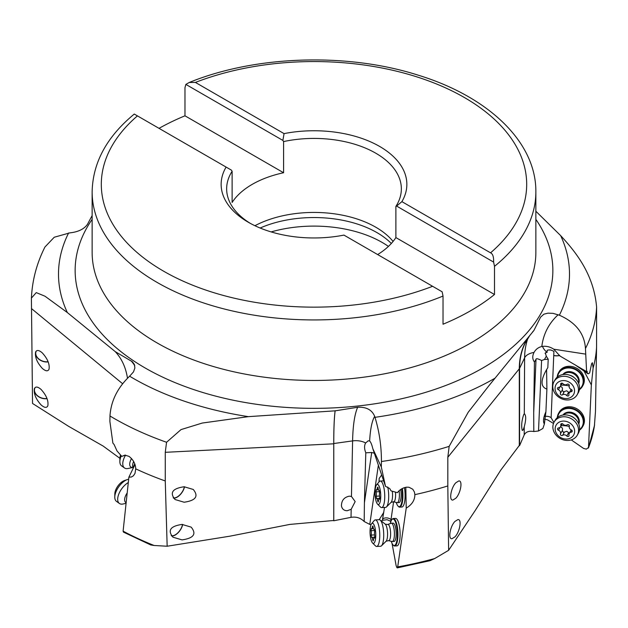 <?xml version="1.0" encoding="UTF-8"?>
<svg xmlns="http://www.w3.org/2000/svg" width="628" height="628" viewBox="0 0 628 628"><rect width="100%" height="100%" fill="white"/><g stroke="black" fill="none" stroke-linecap="round" stroke-linejoin="round"><path stroke-width="0.94" d="M584.071 371.062L591.348 384.94L593.13 367.984L592.361 362.733L591.615 363.745L589.621 372.993L588.083 373.841L586.599 371.619L585.461 348.548C584.503 333.57 575.805 322.454 559.367 315.209L553.033 313.356L547.985 313.152L543.911 314.173L540.567 317.179L533.918 330.477L532.63 331.882M593.13 367.984A282.686 163.209 0 0 0 596.561 347.151L595.47 411.607L594.394 426.012M535.865 211.244L560.655 235.61C576.331 252.637 593.798 274.546 596.6 307.108L596.561 347.151M587.337 371.438L586.599 371.619L559.98 356.029L553.755 349.192C549.94 346.703 545.96 345.8 541.823 346.499A77.951 62.258 25.5 0 1 558.166 314.746M588.083 373.841L574.73 364.593M594.504 425.384L588.475 448.023L591.348 384.94M385.49 486.315L372.828 448.722L381.322 467.004L385.49 486.315L389.698 488.505L391.079 490.892L397.406 492.666C399.761 489.597 402.838 487.76 406.646 487.171L408.977 487.25L412.777 489.236L414.409 492.014L414.865 494.644A282.686 163.209 0 0 0 447.819 485.946L448.62 550.309L475.223 510.493L500.649 470.278L519.293 445.472A36.683 27.145 -141.1 0 1 519.576 445.652L524.199 434.937C525.832 431.813 529.035 430.682 533.808 431.538L538.51 430.981L542.89 428.461L544.366 424.026C542.835 421.608 543.346 417.518 545.913 411.772L546.902 389.101L546.588 369.633M553.496 423.46L547.616 419.897L544.5 419.072M571.26 439.89L583.569 448.431L586.317 449.122L588.593 447.466A281.485 162.511 0 0 0 594.575 424.795M585.429 354.09L553.755 349.192M544.664 416.513A4.584 2.19 -177.5 0 1 551.133 417.832L553.912 351.319L550.866 350.024L548.691 349.961L547.176 350.236L547.082 352.379A13.753 11.736 29.5 0 1 542.49 346.389M547.082 352.379L545.285 352.85L545.128 353.454M545.285 352.85L546.297 356.202L544.429 359.506L541.587 360.511L538.51 430.981M533.808 431.538L533.698 412.753L536.029 359.255C536.179 358.282 538.031 358.698 541.587 360.511M536.029 359.255L534.452 362.05C532.371 359.255 532.222 356.045 534.028 352.434L534.13 352.245M524.686 413.97L524.309 413.86C526.178 415.273 526.154 419.59 524.239 426.836L523.179 429.921L522.284 430.486C521.162 426.161 521.64 420.831 523.736 414.488L524.309 413.86L524.615 357.827A13.753 7.748 0.3 0 1 534.028 352.434C535.77 349.301 538.369 347.331 541.823 346.499M553.849 355.605A13.753 11.736 -150.5 0 0 559.752 355.503M551.133 417.832L553.943 422.448M582.431 386.353L583.02 385.309A13.753 11.736 -150.5 0 0 571.48 366.454A13.753 11.736 -150.5 0 0 559.069 371.76L558.48 372.804A13.753 11.736 29.5 0 1 569.478 367.349A13.753 11.736 29.5 0 1 570.891 367.498A13.753 11.736 29.5 0 1 582.431 386.353A13.753 11.736 29.5 0 1 579.369 389.698M582.525 426.844L583.114 425.808A13.753 11.736 -150.5 0 0 571.582 406.944A13.753 11.736 -150.5 0 0 559.171 412.258L558.582 413.295A13.753 11.736 29.5 0 1 569.58 407.839A13.753 11.736 29.5 0 1 570.993 407.988A13.753 11.736 29.5 0 1 582.525 426.844A13.753 11.736 29.5 0 1 579.471 430.188M545.913 411.772L544.366 424.026M544.429 359.506L548.205 359.208L547.836 367.608L546.077 370.512C540.465 380.843 540.739 387.036 546.902 389.101M125.302 455.127L121.785 456.399L124.941 455.127L129.03 456.391C133.309 459.735 135.546 463.88 135.727 468.841A282.686 163.209 0 0 0 165.258 480.97L167.158 546.234L229.848 536.186L289.783 524.419L333.743 520.486A36.683 2.614 -92.9 0 1 333.766 520.769L351.021 517.346C356.225 516.506 360.613 517.904 364.185 521.53L364.413 502.785L371.705 452.498L374.28 453.18M378.284 465.709L369.782 524.411L364.185 521.53M347.229 510.729L351.185 509.308L355.173 501.591L351.452 496.45L349.301 496.167C344.081 497.266 341.467 500.516 341.451 505.925C342.119 509.088 344.042 510.69 347.229 510.729M333.766 520.769L333.766 443.533C333.782 428.437 334.245 417.534 335.148 410.83L248.374 416.647L202.318 423.036L181.013 429.599L166.561 442.269L165.258 452.317L165.258 480.97M333.743 520.486L333.743 443.808A91.704 6.523 87.1 0 1 335.14 410.736M533.918 330.477L488.992 385.616L468.19 412.282L449.161 446.359L447.819 457.286L447.819 485.946M381.322 467.004L381.431 461.509C381.455 446.218 379.312 431.491 374.995 417.33L374.681 416.364C371.98 409.849 366.32 406.818 357.685 407.266L335.148 410.83M372.828 448.722C371.847 444.624 370.787 442.049 369.649 440.989L368.212 440.785L365.645 442.983A13.753 7.889 1.2 0 0 352.598 440.895L333.766 443.533M405.861 487.273A4.584 1.876 169.6 0 1 405.814 487.289L406.222 508.13C411.96 504.684 414.841 500.186 414.865 494.644M392.029 543.353L396.142 565.663L396.841 567.508L397.697 566.896L406.222 508.13M448.62 550.309L434.694 558.551L429.976 560.702L397.249 567.893L396.841 567.508M369.782 524.411L371.062 524.655M382.185 520.353L387.107 519.717L390.773 521.295M528.635 336.82A91.704 67.863 38.9 0 0 519.293 368.793L519.293 445.472M454.947 521.421L457.906 519.591C462.051 518.956 459.829 531.94 454.947 536.885L451.987 538.722C447.843 539.358 450.064 526.374 454.947 521.421M455.834 498.232C460.709 493.286 462.93 480.294 458.785 480.938L455.834 482.767C450.951 487.713 448.73 500.704 452.874 500.061L455.834 498.232M519.576 445.652L519.576 368.416C519.599 359.373 521.389 351.083 524.945 343.555L530.032 335.093M534.452 362.05L533.698 412.753M388.426 246.419A96.296 55.594 0 0 0 382.091 242.392A96.296 55.594 0 0 0 271.147 231.913M302.406 237.549L303.748 237.635M121.785 456.399L116.996 450.92L114.108 444.53L112.883 443.109L109.884 421.412L109.971 415.979C110.952 401.025 117.507 387.766 129.627 376.203L133.505 371.886L134.871 368.008L134.392 364.476L132.351 361.728L115.23 351.625L67.345 312.556L45.004 296.22L36.251 292.609L31.408 298.104L32.53 403.459L68.633 426.349L103.141 446.061L119.901 458.322M132.429 467.546L133.152 467.915M31.416 298.104C32.224 280.324 36.738 263.297 44.933 247.024L54.243 237.235L69.834 232.87C78.147 231.975 84.011 229.149 87.433 224.384L92.135 215.569M41.118 389.486C46.401 395.342 48.639 400.79 47.83 405.837C46.653 408.129 44.415 407.839 41.118 404.95C35.827 399.102 33.59 393.654 34.407 388.606C35.576 386.306 37.813 386.605 41.118 389.486M42.312 368.377C45.616 371.266 47.854 371.556 49.023 369.264C49.84 364.216 47.602 358.761 42.312 352.912C39.015 350.031 36.777 349.733 35.6 352.025C34.791 357.081 37.028 362.529 42.312 368.377M115.23 351.625C121.738 358.604 125.82 367.466 127.476 378.205M134.989 464.594L128.881 477.17L131.401 477.005L133.395 475.804L135.004 473.371L135.727 468.841M150.806 544.978L123.457 532.12L123.104 531.162L128.881 477.17M167.158 546.234L154.119 545.489C150.21 544.908 149.174 544.562 151.01 544.452M182.065 539.892C193.73 538.196 196.76 533.941 191.163 527.128L182.065 524.427C170.4 526.123 167.362 530.377 172.967 537.199L182.065 539.892M184.145 502.227C195.81 500.532 198.848 496.269 193.243 489.455L184.145 486.755C172.48 488.458 169.442 492.713 175.047 499.527L184.145 502.227M182.662 524.443A9.396 4.726 -54.3 0 1 175.259 535.001A9.396 4.726 -54.3 0 1 171.483 535.888M171.216 535.566A9.169 4.608 125.7 0 0 175.283 534.828A9.169 4.608 125.7 0 0 182.513 524.435M134.722 463.825A13.298 6.688 125.7 0 0 132.955 468.833M134.792 464.021A13.753 6.916 125.7 0 0 133.105 468.519M173.21 497.792A9.169 4.608 125.7 0 0 177.143 496.999A9.169 4.608 125.7 0 0 184.349 486.763M184.499 486.771A9.396 4.726 -54.3 0 1 177.127 497.18A9.396 4.726 -54.3 0 1 173.446 498.083M47.053 398.631A9.396 6.696 21.5 0 1 43.607 398.623A9.396 6.696 21.5 0 1 34.485 388.426M35.168 387.515A9.169 6.531 -158.5 0 0 34.776 388.292A9.169 6.531 -158.5 0 0 43.599 398.458A9.169 6.531 -158.5 0 0 46.99 398.458M36.291 351.005A9.169 6.531 -158.5 0 0 36.055 351.507A9.169 6.531 -158.5 0 0 44.878 361.673A9.169 6.531 -158.5 0 0 48.113 361.704M48.183 361.877A9.396 6.696 21.5 0 1 44.886 361.846A9.396 6.696 21.5 0 1 35.725 351.759M159.033 128.347A221.865 128.088 180 0 1 184.977 115.811L184.977 87.637L185.864 84.403L189.232 82.488L195.402 82.425L284.06 133.615L282.875 140.413L185.864 84.403M401.896 201.643L490.554 252.833C492.784 253.806 493.796 256.891 493.608 262.08L396.598 206.07L401.896 201.643A92.858 53.608 0 0 0 379.657 146.45A92.858 53.608 0 0 0 284.06 133.615M396.598 206.07L395.883 206.408L395.883 237.58L494.495 294.508L494.495 266.335L493.608 262.08M395.883 206.408A87.355 50.428 0 0 0 401.355 188.847A87.355 50.428 0 0 0 375.764 153.193A87.355 50.428 0 0 0 283.589 141.575L282.875 140.413M494.495 294.508A221.865 128.088 180 0 1 443.023 324.221L443.023 296.047A221.865 128.088 180 0 1 157.118 282.419A221.865 128.088 180 0 1 157.047 282.38A221.865 128.088 180 0 1 92.135 191.846L92.135 252.362A221.865 128.088 0 0 0 157.118 342.935A221.865 128.088 0 0 0 157.165 342.959A221.865 128.088 0 0 0 398.937 370.693A221.865 128.088 0 0 0 535.865 252.362L535.865 191.846A221.865 128.088 180 0 1 494.495 266.335M250.344 223.387A87.355 50.428 0 0 1 226.645 188.847A87.355 50.428 0 0 1 232.117 171.287L231.402 170.133L134.392 114.123M226.104 167.072A92.858 53.608 0 0 0 248.343 222.265A92.858 53.608 0 0 0 343.94 235.1L442.136 291.8L443.023 296.047M232.117 171.287L232.117 202.459A87.355 50.428 0 0 1 283.589 172.739L184.977 115.811M283.589 172.739L283.589 141.575M254.921 225.711A87.355 50.428 180 0 1 375.764 227.203A87.355 50.428 180 0 1 393.081 241.442M377.64 254.56A87.355 50.428 0 0 0 395.883 237.58M391.322 243.483A88.995 51.386 0 0 0 376.933 232.596A88.995 51.386 0 0 0 260.133 228.027M371.705 452.498L365.794 452.804C364.232 448.785 364.177 445.511 365.645 442.983M365.794 452.804L364.413 502.785M390.608 522.41L393.599 501.78M402.36 488.482A13.753 3.854 87.1 0 1 399.691 507.134L401.889 507.024A13.753 3.854 -92.9 0 0 404.44 487.618M394.714 545.999L396.912 545.881A13.753 3.854 -92.9 0 0 400.091 536.061A13.753 3.854 -92.9 0 0 397.83 520.745A13.753 3.854 -92.9 0 0 395.507 518.406L393.309 518.516A13.753 3.854 87.1 0 1 395.24 520.102A13.753 3.854 87.1 0 1 395.632 520.863A13.753 3.854 87.1 0 1 397.893 536.179A13.753 3.854 87.1 0 1 394.714 545.999A13.753 3.854 87.1 0 1 393.56 545.457L393.136 545.041A13.298 3.721 87.1 0 1 392.382 544.029A13.298 3.721 87.1 0 1 392.005 543.298A13.298 3.721 87.1 0 1 391.26 541.305M381.581 521.177L382.476 519.976L384.493 507.448M383.551 512.487L382.491 519.819A4.584 2.536 -171.8 0 1 382.978 518.909A4.584 2.536 -171.8 0 1 385.843 517.896A4.584 2.536 -171.8 0 1 391.009 519.646M379.218 519.694L383.786 512.338M381.581 475.113L379.202 478.363L378.998 481.951M401.826 488.78A13.298 3.721 87.1 0 1 401.708 502.447A13.298 3.721 87.1 0 1 398.113 506.176A13.298 3.721 87.1 0 1 397.367 505.163A13.298 3.721 87.1 0 1 396.982 504.433A13.298 3.721 87.1 0 1 396.237 502.439M399.118 490.79A9.169 2.567 87.1 0 1 397.257 502.667L399.016 502.573A9.169 2.567 -92.9 0 0 400.695 489.502M399.691 507.134A13.753 3.854 87.1 0 1 398.537 506.592L398.113 506.176M390.357 523.532A13.298 3.721 87.1 0 1 391.841 519.631L392.217 519.175A13.753 3.854 87.1 0 1 393.309 518.516M391.841 519.631A13.298 3.721 87.1 0 1 394.761 520.534A13.298 3.721 87.1 0 1 395.138 521.264A13.298 3.721 87.1 0 1 397.21 537.906A13.298 3.721 87.1 0 1 393.136 545.041M392.272 541.532L394.039 541.438A9.169 2.567 -92.9 0 0 396.158 534.891A9.169 2.567 -92.9 0 0 394.651 524.678A9.169 2.567 -92.9 0 0 393.104 523.124L391.346 523.21A9.169 2.567 87.1 0 1 392.893 524.773A9.169 2.567 87.1 0 1 394.4 534.978A9.169 2.567 87.1 0 1 392.272 541.532A9.169 2.567 87.1 0 1 392.053 541.509L388.528 540.622L386.102 541.218A8.816 2.473 -92.9 0 0 387.57 534.161A8.816 2.473 -92.9 0 0 386.102 525.408A8.816 2.473 -92.9 0 0 385.231 524.152L387.704 524.498A8.101 2.269 87.1 0 1 389.266 525.832A8.101 2.269 87.1 0 1 390.585 535.182A8.101 2.269 87.1 0 1 388.528 540.622M548.205 359.208L546.297 356.202M551.101 350.079A4.584 2.19 2.5 0 0 548.519 349.984M559.713 355.424A13.753 11.736 29.5 0 1 553.731 355.464M557.185 377.145A13.753 11.736 29.5 0 1 558.48 372.804M557.578 376.824A13.298 11.343 29.5 0 1 569.4 367.961A13.298 11.343 29.5 0 1 570.758 368.11A13.298 11.343 29.5 0 1 582.282 376.949A13.298 11.343 29.5 0 1 579.448 389.203M578.686 383.543A9.169 7.826 -150.5 0 0 570.624 371.729A9.169 7.826 -150.5 0 0 562.814 374.563M557.287 417.636A13.753 11.736 29.5 0 1 558.582 413.295M557.672 417.314A13.298 11.343 29.5 0 1 569.494 408.451A13.298 11.343 29.5 0 1 570.86 408.6A13.298 11.343 29.5 0 1 582.384 417.439A13.298 11.343 29.5 0 1 579.55 429.693M578.788 424.033A9.169 7.826 -150.5 0 0 570.726 412.227A9.169 7.826 -150.5 0 0 562.916 415.053M132.893 467.444L128.104 468.488A13.298 6.688 -54.3 0 1 124.47 467.954A13.298 6.688 -54.3 0 1 125.569 455.143M121.259 455.81A13.298 6.688 125.7 0 0 119.87 461.596A13.298 6.688 125.7 0 0 121.573 465.874L124.47 467.954M120.56 455.025A10.087 5.071 125.7 0 0 119.901 458.401L119.87 461.596M397.257 502.667A9.169 2.567 87.1 0 1 397.037 502.643L393.505 501.756L391.079 502.353A8.816 2.473 -92.9 0 0 392.28 491.237M376.572 484.871A10.087 2.826 87.1 0 1 379.077 486.111A10.087 2.826 87.1 0 1 380.647 498.734A10.087 2.826 87.1 0 1 377.554 504.143A10.087 2.826 87.1 0 1 376.698 502.824A10.087 2.826 87.1 0 1 375.018 493.051A10.087 2.826 87.1 0 1 376.572 484.871L379.234 481.66A13.298 3.721 87.1 0 1 380.285 481.032A13.298 3.721 87.1 0 1 382.531 483.293A13.298 3.721 87.1 0 1 384.713 498.098A13.298 3.721 87.1 0 1 381.636 507.589L385.6 507.393A13.298 3.721 -92.9 0 0 386.487 506.937A13.298 3.721 -92.9 0 0 387.743 487.03M381.636 507.589A13.298 3.721 87.1 0 1 380.521 507.071L377.554 504.143M377.868 487.093L377.334 487.768A3.085 0.864 87.1 0 1 376.627 489.871A3.085 0.864 87.1 0 1 376.321 489.699L376.015 491.842A3.085 0.864 87.1 0 1 376.141 496.214L376.565 498.538A3.085 0.864 87.1 0 1 376.721 498.483A3.085 0.864 87.1 0 1 377.24 499.001A3.085 0.864 87.1 0 1 377.703 500.987L378.127 502.07L378.433 501.168A3.085 0.864 87.1 0 1 379.147 499.064A3.085 0.864 87.1 0 1 379.453 499.236L379.752 497.093A3.085 0.864 87.1 0 1 379.634 492.721L379.21 490.397A3.085 0.864 87.1 0 1 379.053 490.452A3.085 0.864 87.1 0 1 378.527 489.934A3.085 0.864 87.1 0 1 378.072 487.948L377.868 487.093M563.128 374.516A9.169 7.826 29.5 0 1 570.153 372.569A9.169 7.826 29.5 0 1 578.569 383.253M577.195 394.667L578.262 392.79A13.298 11.343 -150.5 0 0 567.108 374.563A13.298 11.343 -150.5 0 0 555.113 379.697L554.053 381.565A13.298 11.343 29.5 0 1 566.048 376.439A13.298 11.343 29.5 0 1 577.195 394.667A13.298 11.343 29.5 0 1 565.208 399.793A13.298 11.343 29.5 0 1 554.053 381.565M565.121 380.709A10.087 8.604 29.5 0 1 574.542 391.079A10.087 8.604 29.5 0 1 564.486 398.435A10.087 8.604 29.5 0 1 555.058 388.065A10.087 8.604 29.5 0 1 565.121 380.709M561.974 383.143A1.342 1.146 -150.5 0 0 560.678 384.438A3.085 2.638 29.5 0 1 560.459 386.228A3.085 2.638 29.5 0 1 558.433 387.445A1.342 1.146 -150.5 0 0 558.355 389.721A3.085 2.638 29.5 0 1 560.357 393.387A1.342 1.146 -150.5 0 0 562.476 394.855A3.085 2.638 29.5 0 1 564.627 394.384A3.085 2.638 29.5 0 1 566.715 395.514A1.342 1.146 -150.5 0 0 568.929 394.714A3.085 2.638 29.5 0 1 569.141 392.924A3.085 2.638 29.5 0 1 571.166 391.699A1.342 1.146 -150.5 0 0 571.245 389.423A3.085 2.638 29.5 0 1 569.251 385.757A1.342 1.146 -150.5 0 0 567.123 384.289A3.085 2.638 29.5 0 1 564.972 384.768A3.085 2.638 29.5 0 1 562.884 383.63A1.342 1.146 -150.5 0 0 561.974 383.143M566.715 395.514L568.607 392.178L569.415 392.845M568.607 392.178L566.66 390.789L563.34 391.903L562.241 390.051C562.829 388.096 562.162 386.879 560.239 386.385M126.055 503.342L123.025 504.001A13.298 6.688 -54.3 0 1 119.391 503.468A13.298 6.688 -54.3 0 1 119.03 493.514A13.298 6.688 -54.3 0 1 128.293 482.563M128.654 479.211A13.298 6.688 125.7 0 0 127.421 479.541A13.298 6.688 125.7 0 0 125.404 480.475A13.298 6.688 125.7 0 0 114.783 497.101A13.298 6.688 125.7 0 0 116.494 501.387L119.391 503.468M127.421 479.541L124.399 480.585A10.087 5.071 125.7 0 0 122.876 481.299A10.087 5.071 125.7 0 0 114.822 493.914L114.783 497.101M387.704 524.498L391.126 523.257A9.169 2.567 87.1 0 1 391.346 523.21M376.659 546.454L380.615 546.258A13.298 3.721 -92.9 0 0 381.502 545.803A13.298 3.721 -92.9 0 0 383.724 535.158A13.298 3.721 -92.9 0 0 381.502 521.954A13.298 3.721 -92.9 0 0 380.191 520.055A13.298 3.721 -92.9 0 0 379.265 519.694L375.309 519.898A13.298 3.721 87.1 0 1 377.546 522.158A13.298 3.721 87.1 0 1 379.736 536.964A13.298 3.721 87.1 0 1 376.659 546.454A13.298 3.721 87.1 0 1 375.544 545.936L372.577 543.008A10.087 2.826 87.1 0 1 371.721 541.689A10.087 2.826 87.1 0 1 370.041 531.916A10.087 2.826 87.1 0 1 371.595 523.736A10.087 2.826 87.1 0 1 374.092 524.977A10.087 2.826 87.1 0 1 375.67 537.599A10.087 2.826 87.1 0 1 372.577 543.008M371.595 523.736L374.249 520.526A13.298 3.721 87.1 0 1 375.309 519.898M372.891 525.958L372.357 526.633A3.085 0.864 87.1 0 1 371.65 528.737A3.085 0.864 87.1 0 1 371.344 528.564L371.038 530.707A3.085 0.864 87.1 0 1 371.156 535.08L371.588 537.403A3.085 0.864 87.1 0 1 371.745 537.34A3.085 0.864 87.1 0 1 372.263 537.866A3.085 0.864 87.1 0 1 372.718 539.852L373.15 540.936L373.456 540.033A3.085 0.864 87.1 0 1 374.162 537.929A3.085 0.864 87.1 0 1 374.469 538.102L374.775 535.959A3.085 0.864 87.1 0 1 374.657 531.586L374.225 529.263A3.085 0.864 87.1 0 1 374.068 529.318A3.085 0.864 87.1 0 1 373.55 528.8A3.085 0.864 87.1 0 1 373.087 526.814L372.891 525.958M563.23 415.006A9.169 7.826 29.5 0 1 570.255 413.059A9.169 7.826 29.5 0 1 578.663 423.743M577.297 435.157L578.357 433.281A13.298 11.343 -150.5 0 0 567.202 415.053A13.298 11.343 -150.5 0 0 555.215 420.187L554.155 422.055A13.298 11.343 29.5 0 1 566.142 416.929A13.298 11.343 29.5 0 1 577.297 435.157A13.298 11.343 29.5 0 1 565.31 440.291A13.298 11.343 29.5 0 1 554.155 422.055M565.216 421.207A10.087 8.604 29.5 0 1 574.644 431.569A10.087 8.604 29.5 0 1 564.58 438.925A10.087 8.604 29.5 0 1 555.16 428.555A10.087 8.604 29.5 0 1 565.216 421.207M562.076 423.633A1.342 1.146 -150.5 0 0 560.773 424.928A3.085 2.638 29.5 0 1 560.561 426.718A3.085 2.638 29.5 0 1 558.535 427.935A1.342 1.146 -150.5 0 0 558.457 430.211A3.085 2.638 29.5 0 1 560.451 433.877A1.342 1.146 -150.5 0 0 562.578 435.353A3.085 2.638 29.5 0 1 564.729 434.874A3.085 2.638 29.5 0 1 566.817 436.005A1.342 1.146 -150.5 0 0 569.023 435.204A3.085 2.638 29.5 0 1 569.243 433.414A3.085 2.638 29.5 0 1 571.268 432.19A1.342 1.146 -150.5 0 0 571.347 429.921A3.085 2.638 29.5 0 1 569.345 426.255A1.342 1.146 -150.5 0 0 567.225 424.779A3.085 2.638 29.5 0 1 565.074 425.258A3.085 2.638 29.5 0 1 562.986 424.128A1.342 1.146 -150.5 0 0 562.076 423.633M566.817 436.005L568.709 432.668L569.518 433.336M568.709 432.668L566.762 431.287L563.434 432.394L562.343 430.541C562.923 428.586 562.264 427.37 560.341 426.875M569.298 426.42A15.26 7.277 2.1 0 0 567.194 426.012A15.26 7.277 2.1 0 0 561.149 425.674M596.6 307.108A282.686 163.209 180 0 1 585.461 348.548M559.367 315.209A255.502 147.509 0 0 0 560.655 235.61M351.021 517.346L351.185 509.308M351.452 496.45L352.598 440.895A91.704 20.3 82 0 1 357.685 407.266M374.995 417.33A255.502 147.509 0 0 0 495.037 378.174M535.865 219.36A238.86 137.901 180 0 1 445.417 385.6A238.86 137.901 180 0 1 145.154 367.984A238.86 137.901 180 0 1 145.099 367.953A238.86 137.901 180 0 1 92.135 219.36M129.627 376.203A255.502 147.509 0 0 0 133.285 378.362A255.502 147.509 0 0 0 133.332 378.394A255.502 147.509 0 0 0 248.374 416.647M369.649 440.989A77.951 17.254 82 0 1 374.681 416.364M449.161 446.359A282.686 163.209 180 0 1 381.431 461.509M397.697 566.896A281.485 162.511 0 0 0 434.694 558.551M519.293 368.793L447.819 457.286M519.576 368.416L524.615 357.827A91.704 73.24 25.5 0 1 527.92 338.17M524.199 434.937L524.239 426.836M68.633 232.957A255.502 147.509 0 0 0 67.345 312.556M122.586 383.7L31.439 308.552M134.777 365.739A91.704 52.014 120.9 0 0 131.119 360.865M166.561 442.269A282.686 163.209 180 0 1 114.108 418.421A282.686 163.209 180 0 1 114.053 418.389A282.686 163.209 180 0 1 109.971 415.979M123.104 531.162A281.485 162.511 0 0 0 154.119 545.489M333.743 443.808L165.258 452.317M195.402 82.425A212.696 122.798 180 0 1 464.461 97.568A212.696 122.798 180 0 1 490.554 252.833M432.598 286.289A212.696 122.798 180 0 1 163.539 271.147A212.696 122.798 180 0 1 137.446 115.882M133.67 461.517A8.101 4.074 125.7 0 0 133.136 467.648L133.199 467.734M132.869 467.436A8.816 4.427 -54.3 0 1 131.55 458.55M395.452 492.14A8.101 2.269 87.1 0 1 393.505 501.756M377.334 487.768L378.04 487.736M377.703 500.987L378.449 500.948M376.141 496.214L379.532 496.041M376.015 491.842L379.712 491.653M570.098 375.348A8.101 6.916 29.5 0 1 574.267 377.711M560.678 384.438L561.385 383.182M571.166 391.699L572.045 390.145M562.476 394.855L564.368 391.527M560.357 393.387L562.241 390.051M558.355 389.721L560.019 386.777M569.196 385.93A15.26 7.277 2.1 0 0 567.092 385.521A15.26 7.277 2.1 0 0 561.047 385.184M126.126 502.738A8.816 4.427 -54.3 0 1 127.17 492.98M372.357 526.633L373.063 526.602M372.718 539.852L373.464 539.813M371.156 535.08L374.555 534.907M371.038 530.707L374.735 530.519M570.2 415.846A8.101 6.916 29.5 0 1 574.361 418.201M560.773 424.928L561.487 423.672M571.268 432.19L572.147 430.643M562.578 435.353L564.47 432.017M560.451 433.877L562.343 430.541M558.457 430.211L560.121 427.275M492.109 381.785L489.008 385.623M535.865 191.846C536.296 141.897 488.105 96.524 417.973 75.101C347.111 52.454 255.47 55.374 189.232 82.488M134.274 114.061C106.807 136.708 92.756 162.636 92.135 191.846M133.136 467.648L132.798 467.413L133.246 467.365M391.079 502.353L386.487 506.937M383.59 480.86L380.285 481.032M378.464 489.777L376.627 489.871M379.791 499.032L379.147 499.064M379.893 498.318L376.721 498.483M562.178 383.19L560.459 386.228M571.142 389.384L569.141 392.924M386.102 541.218L381.502 545.803M385.231 524.152L380.191 520.055M373.487 528.643L371.65 528.737M374.814 537.898L374.162 537.929M374.916 537.183L371.745 537.34M562.28 423.68L560.561 426.718M571.245 429.874L569.243 433.414"/></g></svg>
